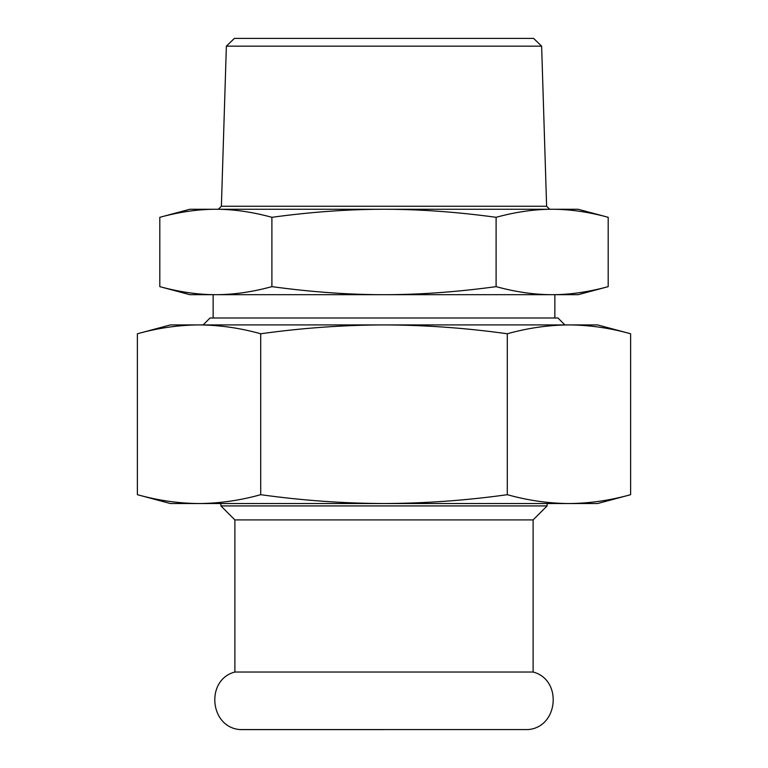 <?xml version="1.0" encoding="UTF-8"?>
<svg xmlns="http://www.w3.org/2000/svg" width="768" height="768" viewBox="0 0 768 768"><rect width="100%" height="100%" fill="white"/><g stroke="black" fill="none" stroke-linecap="round" stroke-linejoin="round"><path stroke-width="1.15" d="M239.654 729.552C209.414 726.95 205.498 679.565 234.883 672.029L533.117 672.029C562.502 679.565 558.586 726.95 528.346 729.552L239.654 729.552L528.346 729.552M564.893 324.912L557.962 317.99L210.038 317.99L203.107 324.912M541.632 46.166L533.626 38.4L234.374 38.4L226.368 46.166L541.632 46.166L546.614 206.246L221.386 206.246L218.285 209.261M159.811 217.306L189.84 209.261L578.16 209.261L608.189 217.306L608.189 286.637C588.538 292.003 569.856 294.691 552.144 294.691C534.432 294.691 515.75 292.003 496.099 286.637C456.787 292.003 419.424 294.691 384 294.691C348.576 294.691 311.213 292.003 271.901 286.637C252.25 292.003 233.568 294.691 215.856 294.691C198.144 294.691 179.462 292.003 159.811 286.637L159.811 217.306C179.462 211.939 198.144 209.261 215.856 209.261C233.568 209.261 252.25 211.939 271.901 217.306C311.213 211.939 348.576 209.261 384 209.261C419.424 209.261 456.787 211.939 496.099 217.306C515.75 211.939 534.432 209.261 552.144 209.261C569.856 209.261 588.538 211.939 608.189 217.306M271.901 286.637L271.901 217.306M496.099 286.637L496.099 217.306M159.811 286.637L189.84 294.691L578.16 294.691L608.189 286.637M213.139 317.99L213.139 294.691L215.856 294.691M552.144 294.691L554.861 294.691L554.861 317.99M234.883 672.029L234.883 519.907L220.906 505.93L547.094 505.93L547.094 503.539M234.883 519.907L533.117 519.907L547.094 505.93M507.302 494.688C466.022 500.448 424.925 503.395 384 503.539C343.075 503.395 301.978 500.448 260.698 494.688C240.048 500.448 219.504 503.395 199.037 503.539C178.579 503.395 158.026 500.448 137.386 494.688L170.429 503.539L597.571 503.539L630.614 494.688C609.974 500.448 589.421 503.395 568.963 503.539C548.496 503.395 527.952 500.448 507.302 494.688L507.302 333.763C527.952 328.003 548.496 325.056 568.963 324.912L571.171 324.912M196.829 324.912L597.571 324.912L630.614 333.763L630.614 494.688M137.386 494.688L137.386 333.763L170.429 324.912L199.037 324.912C219.504 325.056 240.048 328.003 260.698 333.763C301.978 328.003 343.075 325.056 384 324.912C424.925 325.056 466.022 328.003 507.302 333.763M568.963 324.912C589.421 325.056 609.974 328.003 630.614 333.763M137.386 333.763C158.026 328.003 178.579 325.056 199.037 324.912M260.698 494.688L260.698 333.763M546.614 206.246L549.715 209.261M226.368 46.166L221.386 206.246M220.906 505.93L220.906 503.539M533.117 672.029L533.117 519.907M384 729.6L240.326 729.6"/></g></svg>
